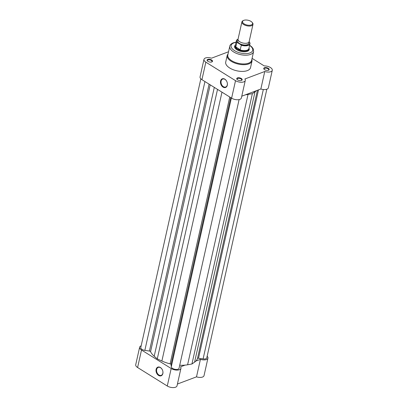 <?xml version="1.0" encoding="UTF-8"?>
<svg xmlns="http://www.w3.org/2000/svg" width="408" height="408" viewBox="0 0 408 408"><rect width="100%" height="100%" fill="white"/><g stroke="black" fill="none" stroke-linecap="round" stroke-linejoin="round"><path stroke-width="0.61" d="M179.719 365.252A24.414 11.71 -167.4 0 0 187.598 364.783L191.939 363.997L194.58 362.151A24.414 11.71 -167.4 0 0 197.462 358.545A1.137 0.546 -167.4 0 1 197.742 358.306A1.137 0.546 -167.4 0 1 198.512 358.255L258.499 89.888M200.848 78.826L140.78 347.545A3.973 1.907 -167.4 0 0 144.845 350.385L149.425 351.053A1.137 0.546 12.6 0 1 150.562 351.665A24.414 11.71 -167.4 0 0 154.204 356.23L157.269 358.913L217.515 89.383M266.832 89.219L206.79 357.826A3.973 1.907 -167.4 0 1 203.097 358.928L198.512 358.255M256.326 90.709A24.414 11.71 -167.4 0 1 255.005 91.815L252.368 93.662L191.939 363.997M187.598 364.783L248.028 94.447L252.368 93.662M248.028 94.447A24.414 11.71 -167.4 0 1 245.489 94.794M239.098 99.603L179.041 368.286A3.973 1.907 -167.4 0 1 175.042 369.337A3.973 1.907 -167.4 0 1 171.263 366.848L171.049 364.528A1.137 0.546 12.6 0 0 170.105 363.844A24.414 11.71 -167.4 0 1 161.879 361.009L157.269 358.913M162.858 373.565A4.641 3.29 69.3 0 1 158.6 375.436A4.641 3.29 69.3 0 1 156.121 369.362A4.641 3.29 69.3 0 1 160.375 367.491A4.641 3.29 69.3 0 1 162.858 373.565M156.672 369.444A4.243 3.004 -110.7 0 0 157.774 373.927A4.243 3.004 -110.7 0 0 161.247 375.335A4.243 3.004 -110.7 0 0 162.833 373.284A4.243 3.004 -110.7 0 0 161.731 368.801A4.243 3.004 -110.7 0 0 158.253 367.394A4.243 3.004 -110.7 0 0 156.672 369.444M141.168 345.816A5.962 2.861 12.6 0 0 141.117 345.831A5.962 2.861 12.6 0 0 139.628 347.228A5.962 2.861 12.6 0 0 141.51 350.013L171.187 368.506A5.962 2.861 12.6 0 0 177.2 370.097A5.962 2.861 12.6 0 0 180.943 368.322A5.962 2.861 12.6 0 0 180.535 366.833L185.059 365.129M180.943 368.322L177.026 385.825A5.962 2.861 -167.4 0 1 173.288 387.6A5.962 2.861 -167.4 0 1 167.275 386.009L137.598 367.516A5.962 2.861 -167.4 0 1 135.716 364.732L139.628 347.228M195.896 361.044L200.425 359.341A5.962 2.861 12.6 0 0 207.942 358.142L204.031 375.646A5.962 2.861 -167.4 0 1 196.508 376.844L177.429 384.035M207.942 358.142A5.962 2.861 12.6 0 0 207.152 356.21M200.425 359.341L196.508 376.844M241.485 80.437A2.78 1.336 -167.4 0 1 237.033 79.382A2.78 1.336 -167.4 0 1 237.446 77.918A2.78 1.336 -167.4 0 1 241.245 78.453A2.78 1.336 -167.4 0 1 241.577 80.396A2.78 1.336 -167.4 0 1 241.485 80.437M241.368 80.478A2.387 1.142 12.6 0 0 241.714 80.039A2.387 1.142 12.6 0 0 240.348 78.622A2.387 1.142 12.6 0 0 237.655 78.438A2.387 1.142 12.6 0 0 237.058 78.999A2.387 1.142 12.6 0 0 237.186 79.545M268.484 70.258A2.78 1.336 -167.4 0 1 264.032 69.202A2.78 1.336 -167.4 0 1 264.445 67.743A2.78 1.336 -167.4 0 1 268.25 68.274A2.78 1.336 -167.4 0 1 268.581 70.222A2.78 1.336 -167.4 0 1 268.484 70.258M268.372 70.298A2.387 1.142 12.6 0 0 268.719 69.86A2.387 1.142 12.6 0 0 267.347 68.442A2.387 1.142 12.6 0 0 264.659 68.263A2.387 1.142 12.6 0 0 264.063 68.819A2.387 1.142 12.6 0 0 264.19 69.365M211.808 61.945A2.78 1.336 -167.4 0 1 207.356 60.889A2.78 1.336 -167.4 0 1 207.769 59.43A2.78 1.336 -167.4 0 1 211.568 59.961A2.78 1.336 -167.4 0 1 211.9 61.909A2.78 1.336 -167.4 0 1 211.808 61.945M211.691 61.985A2.387 1.142 12.6 0 0 212.038 61.547A2.387 1.142 12.6 0 0 210.671 60.129A2.387 1.142 12.6 0 0 207.978 59.95A2.387 1.142 12.6 0 0 207.381 60.506A2.387 1.142 12.6 0 0 207.509 61.052M220.57 81.039A4.641 3.29 69.3 0 1 224.828 79.162A4.641 3.29 69.3 0 1 227.307 85.236A4.641 3.29 69.3 0 1 223.049 87.113A4.641 3.29 69.3 0 1 220.57 81.039M227.281 84.956A4.243 3.004 -110.7 0 0 226.18 80.478A4.243 3.004 -110.7 0 0 222.702 79.065A4.243 3.004 -110.7 0 0 221.121 81.116A4.243 3.004 -110.7 0 0 222.222 85.598A4.243 3.004 -110.7 0 0 225.695 87.011A4.243 3.004 -110.7 0 0 227.281 84.956M248.987 48.134A7.492 3.595 -167.4 0 1 247.605 51.209A7.492 3.595 -167.4 0 1 247.35 51.316A7.492 3.595 -167.4 0 1 235.355 48.47A7.492 3.595 -167.4 0 1 235.411 45.099M235.38 45.242L235.294 45.39A7.099 3.402 12.6 0 0 235.09 45.89L234.906 46.716A7.099 3.402 12.6 0 0 235.498 48.628M248.594 63.169A12.204 5.855 12.6 0 0 251.649 60.313L253.603 51.561A12.204 5.855 -167.4 0 1 250.553 54.417A12.204 5.855 -167.4 0 1 236.778 53.499A12.204 5.855 -167.4 0 1 229.781 46.232L227.822 54.983A12.204 5.855 12.6 0 0 234.824 62.251A12.204 5.855 12.6 0 0 248.594 63.169M245.279 80.478L241.368 97.981A5.962 2.861 -167.4 0 1 239.879 99.379A5.962 2.861 -167.4 0 1 231.611 98.165L201.934 79.677A5.962 2.861 -167.4 0 1 200.058 76.893L203.969 59.384A5.962 2.861 12.6 0 0 205.851 62.169L235.523 80.662A5.962 2.861 12.6 0 0 243.79 81.875A5.962 2.861 12.6 0 0 245.279 80.478A5.962 2.861 12.6 0 0 244.876 78.994L264.761 71.497A5.962 2.861 12.6 0 0 270.795 71.696A5.962 2.861 12.6 0 0 272.284 70.303A5.962 2.861 12.6 0 0 264.241 65.928L252.088 58.354M272.284 70.303L268.372 87.807A5.962 2.861 -167.4 0 1 266.883 89.204A5.962 2.861 -167.4 0 1 260.85 89L264.761 71.497M247.36 70.599A12.719 6.1 12.6 0 0 250.537 67.621L252.037 60.904A12.719 6.1 -167.4 0 1 248.86 63.883A12.719 6.1 -167.4 0 1 234.508 62.929A12.719 6.1 -167.4 0 1 227.215 55.355L225.716 62.072A12.719 6.1 12.6 0 0 233.009 69.641A12.719 6.1 12.6 0 0 247.36 70.599M241.771 96.196L260.85 89M228.541 51.765L211.492 58.191A5.962 2.861 12.6 0 0 203.969 59.384M247.411 51.291A7.099 3.402 12.6 0 0 248.758 49.812L248.941 48.986A7.099 3.402 12.6 0 0 248.972 48.445L248.957 48.277M241.908 21.889L238.053 39.148A5.676 2.723 12.6 0 0 239.843 41.8A5.676 2.723 12.6 0 0 240.97 42.386A5.676 2.723 12.6 0 0 245.116 43.314A5.676 2.723 12.6 0 0 249.135 41.626L252.991 24.363A5.676 2.723 -167.4 0 1 249.431 26.056A5.676 2.723 -167.4 0 1 243.698 24.541A5.676 2.723 -167.4 0 1 241.908 21.889A5.676 2.723 -167.4 0 1 243.137 20.64L243.678 20.4A5.11 2.448 12.6 0 0 244.183 23.914A5.11 2.448 12.6 0 0 250.604 25.143A5.11 2.448 12.6 0 0 252.027 22.267A5.11 2.448 12.6 0 0 250.935 21.369A5.11 2.448 12.6 0 0 243.678 20.4M252.027 22.267L252.414 22.71A5.676 2.723 -167.4 0 1 252.991 24.363M238.155 40.066A5.676 2.723 12.6 0 0 239.46 43.503A5.676 2.723 12.6 0 0 246.009 44.967A5.676 2.723 12.6 0 0 248.651 42.412M238.048 39.163A6.727 3.228 12.6 0 0 237.272 42.514L236.824 42.452L235.804 47.155L237.329 49.205A7.099 3.402 12.6 0 0 244.489 51.102A7.099 3.402 12.6 0 0 248.941 48.986M237.272 42.514L240.904 44.778A6.727 3.228 12.6 0 0 248.095 45.135A6.727 3.228 12.6 0 0 249.155 41.667L249.518 42.111A6.956 3.335 -167.4 0 1 249.956 43.799A6.956 3.335 -167.4 0 1 241.266 45.222L240.904 44.778M249.13 41.652L249.518 42.111M235.809 46.976L240.256 49.745L241.266 45.222M235.804 47.155L240.256 49.745M235.09 45.89A7.099 3.402 12.6 0 0 237.329 49.205L240.159 49.873M239.909 49.858A6.956 3.335 12.6 0 0 248.9 48.532L249.956 43.799L249.451 41.927M236.824 42.452A6.956 3.335 -167.4 0 1 236.38 40.764L235.324 45.497A6.956 3.335 12.6 0 0 235.885 47.348M197.462 358.545L257.428 90.29M154.204 356.23L214.302 87.378M150.562 351.665L210.207 84.828M149.425 351.053L209.09 84.135M144.845 350.385L204.938 81.544M203.097 358.928L263.318 89.52M194.58 362.151L255.005 91.815M171.263 366.848L231.356 98.007M171.049 364.528L230.714 97.604M170.105 363.844L229.75 97.007M161.879 361.009L221.972 92.162M141.51 350.013L137.598 367.516M171.187 368.506L167.275 386.009M236.023 42.376A11.072 5.309 12.6 0 0 233.871 42.917A11.072 5.309 12.6 0 0 234.595 50.679A11.072 5.309 12.6 0 0 249.946 52.933A11.072 5.309 12.6 0 0 249.599 45.41M231.611 98.165L235.523 80.662M201.934 79.677L205.851 62.169M238.068 39.081L236.38 40.764A6.956 3.335 -167.4 0 1 237.992 39.188M253.603 51.561L253.235 48.843L251.848 46.93L249.645 45.201M236.069 42.167L233.254 42.825C231.076 43.814 229.918 44.951 229.781 46.232M252.037 60.904L251.94 59.012M228.113 53.683L227.215 55.355"/></g></svg>
